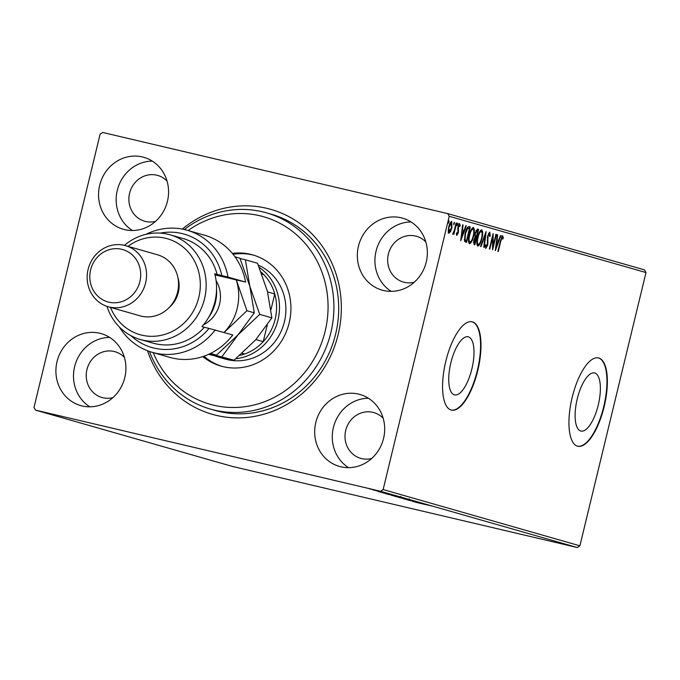 <?xml version="1.0" encoding="UTF-8"?>
<svg xmlns="http://www.w3.org/2000/svg" width="680" height="680" viewBox="0 0 680 680"><rect width="100%" height="100%" fill="white"/><g stroke="black" fill="none" stroke-linecap="round" stroke-linejoin="round"><path stroke-width="1.02" d="M182.316 229.092A106.573 99.144 106 0 1 297.432 221.791A106.573 99.144 106 0 1 338.147 334.569A106.573 99.144 106 0 1 245.777 417.554A106.573 99.144 106 0 1 147.518 350.761M210.367 409.054L215.16 410.431A102.042 94.928 -74 0 0 335.639 334.058A102.042 94.928 -74 0 0 271.277 214.217L266.483 212.84A102.042 94.928 106 0 1 295.885 227.596A102.042 94.928 106 0 1 323.468 353.617A102.042 94.928 106 0 1 210.367 409.054A102.042 94.928 106 0 1 180.965 394.306A102.042 94.928 106 0 1 149.489 351.475M598.264 405.008A29.843 10.939 103.2 0 0 594.575 372.954A29.843 10.939 103.2 0 0 577.218 398.99A29.843 10.939 103.2 0 0 580.907 431.052A29.843 10.939 103.2 0 0 598.264 405.008M471.894 368.866A29.843 10.939 103.2 0 0 468.206 336.812A29.843 10.939 103.2 0 0 450.848 362.848A29.843 10.939 103.2 0 0 454.537 394.91A29.843 10.939 103.2 0 0 471.894 368.866M477.776 370.532A45.347 16.617 103.2 0 0 472.166 321.81A45.347 16.617 103.2 0 0 445.783 361.377A45.347 16.617 103.2 0 0 451.401 410.1A45.347 16.617 103.2 0 0 477.776 370.532M451.197 410.048A45.347 16.617 103.2 0 0 477.368 370.43A45.347 16.617 103.2 0 0 471.954 321.767M604.146 406.674A45.347 16.617 103.2 0 0 598.536 357.952A45.347 16.617 103.2 0 0 572.152 397.519A45.347 16.617 103.2 0 0 577.77 446.241A45.347 16.617 103.2 0 0 604.146 406.674M577.567 446.19A45.347 16.617 103.2 0 0 603.738 406.572A45.347 16.617 103.2 0 0 598.323 357.901M383.571 438.404A37.417 34.808 -74 0 0 359.975 394.468A37.417 34.808 -74 0 0 315.8 422.467A37.417 34.808 -74 0 0 339.397 466.412A37.417 34.808 -74 0 0 383.571 438.404M368.407 398.25A37.417 34.808 -74 0 0 333.396 427.499A37.417 34.808 -74 0 0 348.559 467.662M167.45 201.263A37.417 34.808 -74 0 0 143.845 157.318A37.417 34.808 -74 0 0 99.671 185.317A37.417 34.808 -74 0 0 123.275 229.262A37.417 34.808 -74 0 0 167.45 201.263M152.286 161.101A37.417 34.808 -74 0 0 117.274 190.357A37.417 34.808 -74 0 0 132.43 230.511M124.797 377.553A37.417 34.808 -74 0 0 101.201 333.616A37.417 34.808 -74 0 0 57.026 361.615A37.417 34.808 -74 0 0 80.622 405.56A37.417 34.808 -74 0 0 124.797 377.553M109.633 337.39A37.417 34.808 -74 0 0 74.621 366.648A37.417 34.808 -74 0 0 89.785 406.81M426.224 262.115A37.417 34.808 -74 0 0 402.62 218.169A37.417 34.808 -74 0 0 358.445 246.177A37.417 34.808 -74 0 0 382.05 290.113A37.417 34.808 -74 0 0 426.224 262.115M411.06 221.952A37.417 34.808 -74 0 0 376.04 251.209A37.417 34.808 -74 0 0 391.204 291.372M425.825 241.944A23.809 22.151 -74 0 0 416.475 236.283A23.809 22.151 -74 0 0 388.365 254.107A23.809 22.151 -74 0 0 403.385 282.064A23.809 22.151 -74 0 0 414.307 282.208M124.406 357.382A23.809 22.151 -74 0 0 115.056 351.73A23.809 22.151 -74 0 0 86.947 369.546A23.809 22.151 -74 0 0 101.957 397.511A23.809 22.151 -74 0 0 112.888 397.647M167.05 181.093A23.809 22.151 -74 0 0 157.701 175.431A23.809 22.151 -74 0 0 129.591 193.248A23.809 22.151 -74 0 0 144.611 221.213A23.809 22.151 -74 0 0 155.542 221.357M383.171 418.243A23.809 22.151 -74 0 0 373.83 412.582A23.809 22.151 -74 0 0 345.712 430.398A23.809 22.151 -74 0 0 360.731 458.363A23.809 22.151 -74 0 0 371.662 458.498M35.521 410.125L34 407.439L100.104 134.181L102.697 132.464L447.729 213.605L644.479 269.875L646 272.561L579.895 545.819L577.303 547.536L232.271 466.395L35.521 410.125L380.553 491.266L383.137 489.549L579.895 545.819M380.146 491.351L369.265 488.792L380.4 491.436M369.282 488.75L369.844 488.869M384.846 492.702L372.971 489.855L384.846 492.702M377.145 491.019L377.8 491.156M378.955 491.436L378.403 491.308M388.084 493.62L387.566 493.485M386.333 493.238L386.852 493.306M397.248 496.256L382.517 492.745L397.248 496.256M391.723 495.346L406.878 499.001L391.349 495.278M414.418 501.16L398.174 497.241L414.418 501.16M424.175 503.948L406.997 499.774L424.175 503.948M425.467 504.568L415.471 502.197L425.467 504.568M431.239 505.954L430.652 505.792M577.303 547.536L380.553 491.266M412.955 501.475L429.131 505.367L412.955 501.475M418.336 502.265L403.189 498.704L418.514 502.325M395.19 496.349L410.252 499.953L394.825 496.289M386.861 493.969L401.931 497.573L386.503 493.91M378.361 491.581L394.536 495.473L378.361 491.572M450.534 231.633L448.919 233.172L448.213 230.979L448.766 226.856C449.522 223.652 450.517 221.867 451.741 221.501L451.919 227.757L450.534 231.633L449.871 231.48M456.577 223.1L453.849 234.371L453.823 232.585L452.625 234.234L454.231 230.613L456.144 222.972L456.577 223.1L456.144 222.998M456.79 235.425L456.348 233.58L456.833 232.688L457.096 234.03L457.878 232.628L457.988 226.772L459.688 223.779L460.207 225.556L459.706 226.533L459.399 225.174L458.439 226.839L458.32 232.696L456.79 235.425M468.851 226.619L470.288 227.018L466.556 242.446L464.508 241.264L465.026 233.554C466.038 229.083 467.356 226.78 468.988 226.644L468.911 226.627M478.61 229.398L474.878 244.825L474.087 244.596L473.722 240.405L475.048 237.277L475.116 233.078L477.496 229.083L478.61 229.398L477.793 229.202L477.419 230.75M486.149 231.557L484.211 247.495L483.743 247.358L485.214 235.272L481.023 246.585L480.556 246.449L486.081 231.54M495.915 234.345L496.34 234.473L492.609 249.9L492.592 237.592L489.812 249.093L489.379 248.974L493.111 233.546L493.136 245.82L495.915 234.345M500.76 241.255L498.279 251.515L497.853 251.396L500.369 240.975L502.698 235.867L503.327 237.949L502.826 239.071L502.325 237.448L500.76 241.255L500.327 241.153M646 272.561L449.242 216.291L383.137 489.549M495.337 250.674L497.208 234.719L497.675 234.847L497.054 239.963L498.627 240.405L500.395 235.628L500.863 235.764L495.337 250.674M489.796 232.177L490.238 235.909L489.702 236.589L489.447 233.767L488.027 236.155L487.713 245.072L485.843 248.387L485.392 245.463L485.962 244.613L486.234 246.806L487.271 245.012L487.602 236.011L489.796 232.177M481.933 238.519C480.896 242.93 479.527 245.454 477.827 246.092C476.578 244.715 476.502 241.808 477.606 237.362C478.644 232.951 480.012 230.452 481.721 229.865C482.944 231.251 483.012 234.141 481.933 238.519L481.5 238.417C482.366 234.906 482.315 232.585 481.346 231.455C479.978 231.914 478.873 233.92 478.04 237.49C477.164 241.018 477.215 243.347 478.193 244.502C479.57 243.984 480.666 241.952 481.5 238.408M473.603 236.138C472.575 240.55 471.206 243.075 469.498 243.712C468.248 242.335 468.18 239.428 469.285 234.982C470.322 230.571 471.69 228.072 473.39 227.486C474.614 228.871 474.691 231.752 473.603 236.138L473.169 236.036M460.742 240.779L462.604 224.825L463.08 224.952L462.46 230.061L464.023 230.511L465.8 225.734L466.267 225.871L460.742 240.779M457.683 224.578L457.011 225.76L457.631 223.184L457.683 224.578L456.952 224.408M454.376 223.635L453.704 224.816L454.325 222.241L454.376 223.635L453.654 223.456M448.995 222.088L448.324 223.278L448.944 220.702L448.995 222.088L448.264 221.918M449.242 216.291L447.729 213.605M501.883 235.671L502.512 237.753M502.554 237.77L503.327 237.949M501.44 237.252L502.325 237.448M497.199 234.736L497.675 234.847M496.579 239.845L497.054 239.963M496.579 239.861L498.627 240.405M500.387 235.654L500.863 235.764M498.279 240.329L497.717 241.842M495.856 246.865L495.66 247.384M496.85 241.596L496.204 246.942L498.058 241.935L496.383 241.485M495.728 246.831L496.204 246.942M495.907 234.371L496.34 234.473M492.754 245.735L492.541 246.602M492.159 237.49L492.592 237.592M492.371 236.623L492.363 237.532M492.55 245.684L493.136 245.82M489.311 232.322L489.523 233.809M489.762 235.79L490.238 235.909M488.444 233.58L489.447 233.767M487.594 236.053L488.027 236.155M487.313 237.6L487.806 237.711M487.458 242.513L488.062 242.658M487.279 244.97L487.713 245.072M485.367 246.585L486.234 246.806L485.52 247.996M484.933 234.625L484.865 235.186M484.738 235.152L485.214 235.272M478.95 244.205L477.462 245.862M481.244 229.891L481.839 231.965M481.346 231.455L479.783 231.514M476.858 243.695L478.193 244.502M477.598 237.388L478.04 237.49M476.025 236.504L475.643 238.076M474.444 243.032L474.07 244.596M477.275 229.058L477.793 229.202M474.733 235.96L476.416 236.598L477.802 230.86L475.991 230.52M473.373 242.692L474.835 243.117L475.813 238.111L474.164 240.499L474.835 243.117M475.813 238.111L474.631 237.889M473.569 242.802L474.385 242.989M473.731 240.397L474.164 240.499M474.759 235.969L476.416 236.598M475.108 233.104L475.558 236.155M477.309 230.715L475.541 233.206M476.485 230.528L477.284 230.715M470.628 241.825L469.132 243.482M472.923 227.511L473.518 229.585M469.276 235.008L469.71 235.11C468.835 238.629 468.885 240.966 469.863 242.123C471.24 241.604 472.345 239.573 473.178 236.028C474.045 232.518 473.994 230.205 473.025 229.066L471.452 229.134M468.529 241.315L469.863 242.123M473.025 229.066C471.648 229.525 470.543 231.54 469.71 235.11M468.664 226.593L470.288 227.018M469.463 226.823L469.089 228.37M466.123 240.652L465.74 242.216M464.21 239.547L466.506 240.737L469.472 228.48L466.854 228.284M464.27 239.675L466.506 240.737M465.018 233.572L465.452 233.674L465.094 239.87M466.939 228.216L467.763 228.412L465.452 233.674M469.013 228.344L467.763 228.412M462.604 224.842L463.08 224.952M464.023 230.511L462.46 230.061M465.791 225.76L466.267 225.871M463.683 230.435L463.123 231.948M461.261 236.972L461.065 237.49M462.256 231.701L461.61 237.048L463.462 232.042L461.788 231.591M461.133 236.938L461.61 237.048M456.348 233.852L457.096 234.03M458.864 223.584L459.383 225.361M459.595 225.411L460.207 225.556M458.583 224.978L459.399 225.174M457.997 226.737L458.439 226.839M457.785 227.825L458.277 227.945M457.708 229.058L458.456 229.236M457.963 230.775L458.6 230.919M457.887 232.594L458.32 232.696M457.019 234.013L456.484 234.957M449.71 231.447L448.103 232.976M451.273 221.57L451.631 223.049M451.486 227.655L451.919 227.757M448.758 226.865L449.259 231.786L451.494 227.63L451.41 222.887L450.287 222.734M448.222 231.438L449.259 231.786M451.41 222.887L449.191 226.967M420.614 503.242L416.389 502.282L420.623 503.217M400.971 497.683L408.791 499.613L400.971 497.683M396.601 495.788L396.627 496.748M408.808 499.57L409.267 498.814M393.1 495.72L398.157 496.927L392.904 495.618M399.406 497.216L404.974 498.534L399.406 497.216M392.649 495.304L400.469 497.225L392.649 495.304M388.272 493.408L388.305 494.368M400.477 497.182L400.936 496.434M385.22 493.467L396.644 496.154L385.22 493.467M386.019 493.348L381.795 492.388L386.019 493.348M373.6 489.753L378.853 491.045L373.6 489.727M153.179 352.605A97.503 90.703 -74 0 0 181.917 390.142A97.503 90.703 -74 0 0 309.689 365.874A97.503 90.703 -74 0 0 291.737 230.843A97.503 90.703 -74 0 0 188.096 230.52M228.149 358.887A49.886 46.41 106 0 1 219.104 357.315L225.505 359.142A49.886 46.41 -74 0 0 280.798 332.036A49.886 46.41 -74 0 0 267.317 270.427A49.886 46.41 -74 0 0 258.324 265.149M253.921 255.255A57.825 53.788 -74 0 0 233.087 254.311M203.949 356.201A57.825 53.788 -74 0 0 206.66 358.411A57.825 53.788 -74 0 0 222.13 366.418M232.33 253.385A57.825 53.788 106 0 1 252.722 254.898A57.825 53.788 106 0 1 269.39 263.262A57.825 53.788 106 0 1 285.014 334.671A57.825 53.788 106 0 1 220.924 366.087A57.825 53.788 106 0 1 204.263 357.723A57.825 53.788 106 0 1 202.819 356.592M184.365 229.525A102.042 94.928 106 0 1 266.483 212.84M259.25 267.393A49.886 46.41 106 0 1 278.01 319.974A49.886 46.41 106 0 1 235.867 358.717M219.104 357.315A49.886 46.41 106 0 1 214.727 355.801M239.708 355.436A47.617 44.302 -74 0 0 244.647 354.008A47.617 44.302 -74 0 0 263.228 341.649A47.617 44.302 -74 0 0 275.153 319.26A47.617 44.302 -74 0 0 274.762 293.981A47.617 44.302 -74 0 0 263.84 274.677A47.617 44.302 -74 0 0 261.111 272.068M255.918 339.558L263.228 341.649L267.24 325.04M270.997 309.536L274.762 293.981L267.572 291.924M242.029 353.396L244.647 354.008L242.139 353.294M263.84 274.677L261.885 274.116M245.59 282.081A63.495 59.066 -74 0 0 204.697 235.263L187.102 230.231A63.495 59.066 106 0 1 227.996 277.049L245.59 282.081L215.016 274.899M110.5 307.385A49.886 46.41 -74 0 0 156.851 336.048A49.886 46.41 -74 0 0 198.823 297.33A49.886 46.41 -74 0 0 180.804 245.268A49.886 46.41 -74 0 0 127.95 246.338M124.415 245.352A54.425 50.626 106 0 1 170.204 234.838A54.425 50.626 106 0 1 204.535 298.75A54.425 50.626 106 0 1 140.275 339.481A54.425 50.626 106 0 1 106.972 306.349M108.12 306.705L140.114 315.851A31.747 29.529 -74 0 0 177.599 292.094A31.747 29.529 -74 0 0 157.573 254.804L125.579 245.658A31.747 29.529 106 0 1 145.605 282.94A31.747 29.529 106 0 1 108.12 306.705A31.747 29.529 106 0 1 88.103 269.416A31.747 29.529 106 0 1 125.579 245.658M90.61 269.926A27.208 25.313 -74 0 0 108.851 302.166A27.208 25.313 -74 0 0 139.901 281.52A27.208 25.313 -74 0 0 121.652 249.279A27.208 25.313 -74 0 0 90.61 269.926M169.218 307.471A27.208 25.313 -74 0 0 178.287 292.502A27.208 25.313 -74 0 0 177.845 277.312M140.275 339.481L153.077 343.145A54.425 50.626 -74 0 0 204.331 327.301L201.926 326.621A54.425 50.626 106 0 0 214.931 301.725A54.425 50.626 106 0 0 214.727 273.725L217.124 274.414A54.425 50.626 -74 0 0 183.005 238.493L170.204 234.838M130.908 335.673A58.956 54.842 -74 0 0 209.015 328.406L232.798 334.976A63.495 59.066 -74 0 1 169.779 357.357L152.184 352.325A63.495 59.066 106 0 1 119.459 327.114M215.194 329.945A63.495 59.066 106 0 1 152.184 352.325M145.996 234.337A63.495 59.066 106 0 1 187.102 230.231M227.996 277.049L217.124 274.414M221.807 275.519A58.956 54.842 -74 0 0 160.233 233.112M204.331 327.301L209.015 328.406M214.88 274.337L218.799 275.459L214.931 274.55M209.78 353.796L234.065 360.213L208.573 354.356M221.909 356.736L238.094 334.781L259.726 314.389L271.881 317.866L255.689 339.822L234.065 360.213M259.726 314.389L249.824 286.305L245.37 259.777L257.524 263.253L267.418 291.337L271.881 317.866M245.37 259.777L240.04 258.476M234.982 256.802L239.921 258.221L249.824 286.305L254.286 312.834L238.094 334.781L216.469 355.181L209.95 353.719M224.051 332.469A49.886 46.41 -74 0 0 225.301 331.126A49.886 46.41 -74 0 0 237.031 282.642A49.886 46.41 -74 0 0 236.215 279.879M224.102 332.486L246.925 310.734L236.334 279.905M246.925 310.734L254.286 312.834M210.469 353.464L216.469 355.181M208.531 317.551A40.817 37.97 -74 0 0 216.546 289.544M487.245 240.219L487.925 240.371M475.371 236.343L476.195 236.529M465.4 240.465L466.225 240.66M468.188 228.149L468.707 228.276M216.07 280.568A30.387 28.262 106 0 1 212.296 318.053A30.387 28.262 106 0 1 203.388 324.921"/></g></svg>
